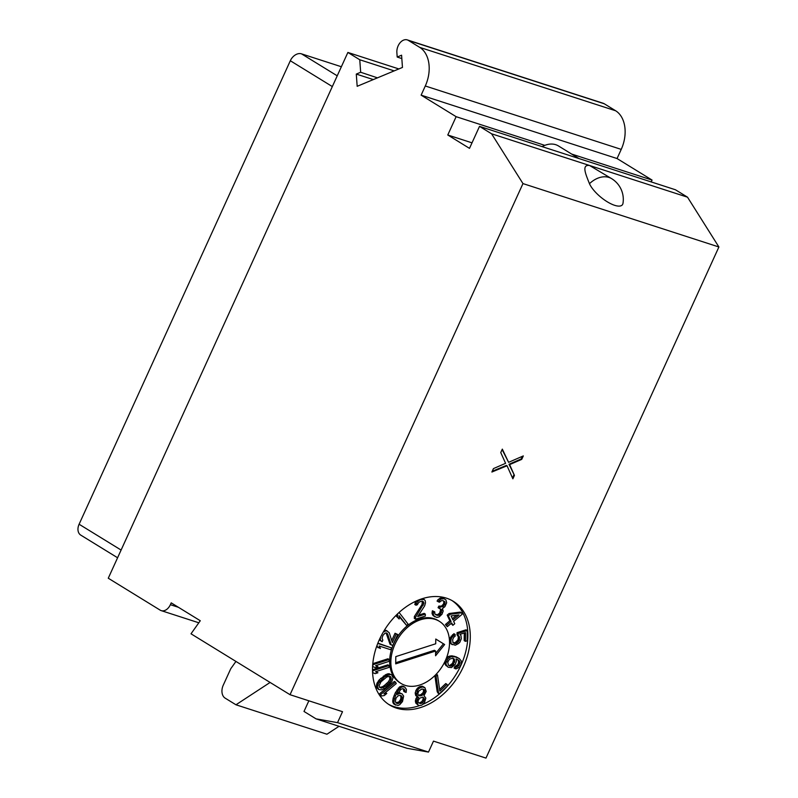 <?xml version="1.0" encoding="UTF-8"?>
<svg xmlns="http://www.w3.org/2000/svg" width="798" height="798" viewBox="0 0 798 798"><rect width="100%" height="100%" fill="white"/><g stroke="black" fill="none" stroke-linecap="round" stroke-linejoin="round"><path stroke-width="1.2" d="M398.85 68.937L347.878 52.449L108.269 578.221L160.169 610.141A10.135 6.982 -72.1 0 0 161.216 610.63A10.135 6.982 -72.1 0 0 170.373 604.694L171.211 602.859L200.278 620.734L191.011 633.802L290.043 694.709L342.522 711.686L337.524 722.639L428.496 752.075L433.484 741.123L485.972 758.1L718.898 246.981L522.969 183.59L491.588 133.795L687.517 197.186L718.898 246.981M421.125 95.152L617.054 158.543L621.233 149.386A30.414 20.938 107.9 0 0 615.647 110.772L419.718 47.371A30.414 20.938 107.9 0 1 425.294 85.985L421.125 95.152L456.127 116.678L447.778 134.992L469.493 148.358L479.518 126.373L675.447 189.764L687.517 197.186M617.054 158.543L652.056 180.069L651.208 181.924M615.647 110.772L604.285 103.78A10.135 6.982 -72.1 0 0 603.228 103.291L407.299 39.9A10.135 6.982 -72.1 0 0 399.968 42.893A10.135 6.982 -72.1 0 0 396.875 52.588L397.195 57.037L401.584 55.202L402.461 67.431L357.175 86.304L356.287 74.084L360.666 72.259L377.464 77.845M397.195 57.037L401.823 58.573M419.718 47.371L408.357 40.389A10.135 6.982 -72.1 0 0 407.299 39.9M479.518 126.373L491.588 133.795M290.043 694.709L522.969 183.59M347.878 52.449L359.768 59.76L360.666 72.259M652.056 180.069L571.627 154.044M542.111 146.623A24.329 17.406 121.6 0 1 544.805 145.366L456.127 116.678M447.778 134.992L472.007 142.832M544.805 145.366A24.329 17.406 -58.4 0 1 558.49 145.964L578.929 158.533M611.717 178.702L589.552 165.485C581.213 164.438 585.872 174.523 589.463 183.7A21.476 7.761 -140.5 0 0 607.996 202.233A21.476 7.761 -140.5 0 0 622.989 203.33A24.329 24.329 0 0 0 611.717 178.702A24.329 17.406 121.6 0 0 589.463 183.7M446.441 598.161A60.838 43.521 121.6 0 0 381.723 634.869A60.838 43.521 121.6 0 0 389.534 704.943A60.838 43.521 121.6 0 0 396.357 708.085A60.838 43.521 121.6 0 0 461.074 671.387A60.838 43.521 121.6 0 0 453.274 601.303A60.838 43.521 121.6 0 0 446.441 598.161M493.453 468.596L491.887 472.027L507.039 465.763L512.875 478.82L514.441 475.389L509.613 464.626L521.752 459.359L523.318 455.917L508.605 462.331L502.321 449.124L500.755 452.566L505.593 463.319L493.453 468.596M337.524 722.639L316.068 718.868L303.998 711.447L308.856 700.794M428.496 752.075L407.04 748.305L316.068 718.868M270.103 682.44L235.959 704.784L225.106 698.11A10.135 6.982 107.9 0 1 223.241 685.233L230.752 668.744L235.939 661.432M339.03 726.3L326.931 734.22L235.959 704.784M359.768 59.76L394.162 70.882M373.334 79.571L356.287 74.084M332.327 86.573L290.322 60.748L79.102 524.236L121.106 550.061M117.595 557.772L80.788 535.129A10.135 7.252 -58.4 0 1 79.102 524.236M341.364 66.743L301.494 53.845L337.225 75.82M290.322 60.748A10.135 7.252 -58.4 0 1 301.494 53.845M388.337 704.175A60.838 43.521 121.6 0 0 393.943 706.599A60.838 43.521 121.6 0 0 419.608 705.582M423.239 704.155A60.838 43.521 121.6 0 0 447.618 685.881M447.798 685.682A60.838 43.521 121.6 0 0 452.047 600.595M439.319 621.293L438.112 620.545A36.499 26.115 121.6 0 0 434.012 618.669A36.499 26.115 121.6 0 0 395.18 640.684A36.499 26.115 121.6 0 0 399.868 682.729L401.075 683.477A36.499 26.115 121.6 0 0 405.165 685.362A36.499 26.115 121.6 0 0 443.997 663.338A36.499 26.115 121.6 0 0 439.319 621.293A36.499 26.115 121.6 0 0 435.219 619.408A36.499 26.115 121.6 0 0 396.387 641.422A36.499 26.115 121.6 0 0 401.075 683.477M396.377 615.039L396.387 616.226L399.15 618.989L399.13 615.757L406.731 625.582L408.077 624.116L399.08 612.465M399.14 616.575L406.731 625.582M422.262 601.193L422.082 604.415L414.361 616.505L414.332 618.44L415.539 619.178L425.314 616.036L425.344 614.101L417.733 616.555L424.636 605.881L425.484 602.919L425.244 600.695L424.177 599.498L420.386 599.567L417.384 601.682L415.987 605.203L417.344 604.764L418.731 602.4L421.184 601.233L423.339 601.692L423.858 603.448L415.568 617.253L415.539 619.178M425.344 614.101L424.137 613.363L418.661 615.128M424.177 599.498L422.551 598.59M416.107 601.074L414.78 604.465L415.987 605.203M444.426 598.909L440.945 597.872L438.012 599.607L437.075 601.094L439.439 602.211L441.494 600.645L442.84 600.625L444.765 601.702L445.104 602.699L443.508 606.211L439.997 606.869L439.289 608.425L441.444 609.572L441.793 610.57L440.247 614.55L438.78 615.418L436.037 614.979L434.76 613.672L434.77 611.886L433.603 611.507L433.234 614.071L434.162 616.156L436.775 617.452L439.179 616.884L442.002 614.221L443.189 611.029L442.441 608.555L444.905 606.66L446.681 602.769L445.883 599.827L443.967 598.759L440.865 599.099L438.282 601.832M443.349 600.794L443.897 601.961L443.479 604.066L441.484 606.101L438.79 606.121L438.082 607.677L439.289 608.425M439.977 608.645L440.586 609.832L439.628 613.103L437.573 614.669L435.259 614.37M434.77 611.886L432.396 610.759L432.027 613.323L432.955 615.418L434.91 616.844M461.513 612.824L460.306 612.086L449.094 613.522L447.189 615.108L449.863 620.794L445.434 624.495L447.309 626.659L451.738 622.959L452.855 625.333L454.75 623.747L453.633 621.373L462.172 614.251L461.513 612.824L450.301 614.27L448.396 615.847L451.07 621.542L446.641 625.233L447.309 626.659M451.119 623.477L452.855 625.333M464.286 632.994L464.187 640.614L465.394 641.363L467.129 640.804L467.259 630.53L466.052 629.792L457.045 632.684L457.015 634.799L458.371 636.774L457.982 639.906L455.189 642.609L453.055 642.759M453.464 642.869L454.661 643.607L452.955 642.659L452.646 639.747L453.713 637.293L455.109 636.245L455.129 634.43L453.922 633.692L450.072 637.941L449.683 641.373L451.03 643.946L455.339 645.203L458.461 643.587L459.857 642.24L461.284 638.769L460.985 635.557L459.967 634.38L465.513 632.595L465.394 641.363M457.463 659.557L458.461 660.754L458.521 662.879L457.683 664.704L454.78 666.569L454.092 668.096L456.326 668.824L459.528 667.058L461.074 664.405L461.274 660.963L459.289 658.569L455.259 656.914L451.269 656.674L448.077 658.45L445.982 663.028L446.182 664.844L448.167 667.238L451.429 667.587L455.319 664.295L456.406 661.143L456.057 658.929L458.301 660.006L459.668 661.492L459.728 663.617L458.89 665.452L455.987 667.318L455.299 668.844M459.289 658.569L456.137 656.854L451.828 655.806L448.456 656.465L446.172 658.699M445.015 661.323L444.975 664.096L448.167 667.238M434.87 675.567L437.214 691.726L438.062 693.123L439.269 693.861L447.808 685.701L446.96 684.305L439.848 691.108L437.484 674.889L436.067 676.245L438.421 692.474L439.269 693.861M446.96 684.305L445.753 683.567L439.608 689.442M437.484 674.889L436.107 674.31M424.895 687.647L422.341 686.19L419.359 686.759L416.626 689.173L415.229 692.694L415.728 695.607L418.541 697.372L416.606 701.073L417.913 704.873L419.249 705.592L421.693 705.193L424.426 702.779L425.843 698.1L423.977 695.627L426.192 691.457L424.895 687.647L422.192 686.978L419.199 688.325L417.833 689.921L416.416 694.599L418.002 697.163M417.264 696.704L415.958 698.609L415.379 701.482L415.898 703.238L417.913 704.873M404.815 687.098L402.671 686.051L399.628 686.859L395.389 692.634L393.135 698.17L392.706 702.05L394.322 704.365L398.042 705.472L399.738 704.684L402.501 701.552L403.648 696.105L402.022 693.791L399.519 693.432L397.404 694.539L397.763 693.761L400.825 689.382L402.761 688.664L404.157 689.123L404.955 692.056L406.122 692.435L406.431 689.412L404.815 687.098L402.531 686.809L400.835 687.597L398.072 690.729L395.349 696.105L393.923 701.013L393.913 702.799L395.529 705.113M402.022 693.791L398.372 692.684M403.359 688.864L403.748 691.317L404.955 692.056M395.579 682.16L394.372 681.412L379.509 693.821L381.384 695.986L384.257 695.557L386.791 693.452L383.908 693.871L396.247 683.577L395.579 682.16L380.716 694.569L381.384 695.986M386.791 693.452L385.254 692.754M391.698 674.839L388.985 673.702L386.222 674.37L379.15 679.936L376.656 684.006L376.616 687.667L378.801 689.562L381.594 689.871L385.833 687.657L390.152 683.716L392.027 681.163L393.035 677.682L391.698 674.839L390.192 674.45L384.676 676.744L378.471 683.238L377.464 686.719L378.801 689.562M375.818 671.637L377.923 672.774L375.519 671.736L389.045 667.387L389.065 665.572L387.858 664.834L372.506 669.771M375.898 665.602L378.003 666.729L375.599 665.692L389.115 661.343L389.145 659.537L387.938 658.789L372.796 663.657M376.596 646.56L380.407 648.505L379.15 646.001L390.761 649.752L391.599 647.926L377.883 643.128M386.082 632.874L390.023 644.255L392.716 645.482L397.723 634.49L395.03 633.263L391.708 640.555M395.03 633.263L396.237 634.011L392.337 642.56L389.264 632.804L386.392 630.47L384.377 630.24M379.509 639.338L382.132 641.712L382.831 640.186L382.033 638.171L382.99 635.328L384.995 633.173L386.761 633.043L387.678 634.041L391.229 645.003M435.718 643.777L395.798 656.614L395.708 663.866L435.628 651.028L435.568 655.776L444.636 644.525L435.778 639.038L435.718 643.777M444.636 644.525L435.778 639.048M435.598 653.502L443.429 643.787M435.628 651.028L434.421 650.29L395.718 662.729M396.387 616.226L399.15 618.989M397.574 613.871L397.594 616.974M414.361 616.505L415.568 617.253M422.082 604.415L423.289 605.163M422.651 602.699L423.858 603.448M422.661 601.931L423.868 602.67M422.511 601.183L423.339 601.692M415.08 602.829L416.287 603.577M416.267 600.994L417.384 601.682M417.982 600.256L418.481 600.565M422.391 598.64L423.1 599.079M432.955 615.418L434.162 616.156M432.376 614.33L433.583 615.078M432.027 613.323L433.234 614.071M432.097 612.006L433.304 612.744M432.396 610.759L433.603 611.507M436.227 614.689L437.434 615.428M437.573 614.669L438.78 615.418M438.212 614.43L439.419 615.178M439.04 613.802L440.247 614.55M439.628 613.103L440.835 613.842M440.336 611.547L441.543 612.285M440.586 609.832L441.793 610.57M440.237 608.824L441.444 609.572M438.79 606.121L439.997 606.869M439.728 606.42L440.935 607.168M441.484 606.101L442.691 606.839M442.301 605.473L443.508 606.211M443.479 604.066L444.686 604.804M443.838 603.278L445.045 604.026M443.897 601.961L445.104 602.699M443.558 600.954L444.765 601.702M438.012 599.607L439.219 600.355M439.658 598.35L440.865 599.099M440.945 597.872L442.152 598.62M442.76 598.011L443.967 598.759M449.094 613.522L450.301 614.27M445.434 624.495L446.641 625.233M449.863 620.794L451.07 621.542M447.189 615.108L448.396 615.847M451.079 615.926L458.98 614.939L452.965 619.956L451.079 615.926M456.516 615.248L452.376 618.699M457.015 634.799L459.249 636.415L459.558 639.328L457.444 642.719L454.661 643.607M458.042 635.677L459.249 636.415M457.045 632.684L458.252 633.432L458.222 635.547M467.259 630.53L458.252 633.432M450.002 642.769L452.237 644.694M449.683 641.373L450.89 642.111L451.209 643.517M449.703 639.557L450.91 640.305L450.89 642.111M450.072 637.941L451.279 638.679L450.91 640.305M451.129 636.096L452.336 636.834L451.279 638.679M452.526 634.739L453.733 635.477L452.336 636.834M455.129 634.43L453.733 635.477M454.491 642.829L455.698 643.577M455.189 642.609L456.396 643.358M456.237 641.971L457.444 642.719M457.284 641.033L458.491 641.782M457.982 639.906L459.189 640.644M458.351 638.59L459.558 639.328M458.371 636.774L459.578 637.512M445.753 665.402L446.96 666.14M444.975 664.096L446.182 664.844M444.775 662.28L445.982 663.028M445.294 660.734L446.381 661.402M445.972 659.198L447.079 659.876M446.87 657.702L448.077 658.45M448.456 656.465L449.663 657.213M450.062 655.936L451.269 656.674M451.828 655.806L453.035 656.545M454.052 656.175L455.259 656.914M456.137 656.854L457.344 657.592M454.78 666.569L455.987 667.318M455.957 666.25L457.164 666.988M456.965 665.522L458.172 666.27M457.683 664.704L458.89 665.452M458.521 662.879L459.728 663.617M458.641 661.861L459.848 662.609M458.461 660.754L459.668 661.492M457.843 659.856L459.05 660.594M451.089 666.081L448.406 665.213L447.738 662.19L449.424 659.238L452.636 658.17L454.291 659.058L454.661 661.981L451.957 665.662L451.089 666.081L448.845 665.352L450.052 666.091M454.291 659.058L453.084 658.32L453.573 660.225L452.486 663.377L449.882 665.332M453.394 659.118L454.601 659.856M453.573 660.225L454.78 660.963M453.454 661.233L454.661 661.981M452.486 663.377L453.693 664.116M451.768 664.195L452.975 664.934M450.75 664.914L451.957 665.662M437.214 691.726L438.421 692.474M434.9 675.537L436.067 676.245M415.898 703.238L417.105 703.976M415.379 701.482L416.586 702.23M415.399 700.325L416.606 701.073M415.958 698.609L417.164 699.347M416.785 697.193L417.992 697.931M415.728 695.607L416.935 696.355M415.209 693.861L416.416 694.599M415.229 692.694L416.436 693.442M415.798 690.599L417.005 691.337M416.626 689.173L417.833 689.921M417.992 687.587L419.199 688.325M419.359 686.759L420.566 687.507M420.985 686.24L422.192 686.978M422.341 686.19L423.548 686.928M421.903 688.993L424.057 689.452L424.855 690.739L423.997 693.701L421.813 695.557L418.571 695.447L417.773 694.16L418.621 691.198L421.903 688.993M420.626 703.617L418.471 702.769L417.962 701.013L419.618 698.18L422.88 697.133L424.466 699.696L422.81 702.529L420.626 703.617L418.571 702.848M423.07 689.063L423.628 691.148L422.79 692.953L420.606 694.809L418.351 695.088M423.648 689.991L424.855 690.739M423.628 691.148L424.835 691.896M422.79 692.953L423.997 693.701M421.703 694.07L422.91 694.819M420.606 694.809L421.813 695.557M419.519 695.158L420.726 695.906M418.441 695.118L419.648 695.866M422.641 697.123L423.269 698.18L422.701 700.285L421.603 701.791L419.419 702.878M422.741 697.193L423.947 697.941M423.269 698.18L424.476 698.918M423.259 698.948L424.466 699.696M422.701 700.285L423.908 701.023M421.603 701.791L422.81 702.529M420.506 702.529L421.713 703.267M403.818 690.001L405.025 690.739M403.469 688.993L404.676 689.731M398.362 692.714L399.519 693.432M399.648 692.674L400.855 693.422M393.334 703.607L394.541 704.345M392.706 702.05L393.913 702.799M392.716 700.265L393.923 701.013M393.135 698.17L394.342 698.908M394.142 695.367L395.349 696.105M395.389 692.634L396.596 693.382M396.865 689.981L398.072 690.729M398.222 688.185L399.429 688.933M399.628 686.859L400.835 687.597M401.324 686.061L402.531 686.809M402.671 686.051L403.878 686.789M396.037 698.12L397.803 696.006L399.738 695.287L401.374 695.816L402.242 697.442L400.746 701.881L397.823 703.617L396.187 703.088L395.319 701.462L396.037 698.12M400.576 695.567L400.965 698.021L400.307 700.045L398.541 702.16L395.778 702.599M400.686 695.696L401.893 696.435M401.035 696.704L402.242 697.442M400.965 698.021L402.172 698.759M400.666 699.267L401.873 700.006M400.307 700.045L401.514 700.784M399.539 701.143L400.746 701.881M398.541 702.16L399.748 702.898M397.494 702.709L398.701 703.457M396.616 702.868L397.823 703.617M379.509 693.821L380.716 694.569M376.616 687.667L377.823 688.405M376.257 685.981L377.464 686.719M376.656 684.006L377.863 684.744M377.264 682.499L378.471 683.238M378.312 680.963L379.519 681.711M379.15 679.936L380.357 680.684M380.616 678.38L381.823 679.128M383.469 676.006L384.676 676.744M385.155 674.918L386.362 675.667M386.222 674.37L387.429 675.108M387.708 673.781L388.915 674.529M388.985 673.702L390.192 674.45M385.594 686.21L381.245 688.185L379.399 687.088L379.16 685.642L380.915 681.861L386.92 676.854L390.232 676.395L391.1 677.312L391.04 680.006L389.594 682.539L385.594 686.21L384.387 685.462L382.372 686.809L383.579 687.557M382.372 686.809L379.678 687.377M389.614 676.275L389.843 679.258L388.387 681.791L384.387 685.462M380.038 687.447L381.245 688.185M389.893 676.574L391.1 677.312M390.132 678.021L391.339 678.769M389.843 679.258L391.04 680.006M388.387 681.791L389.594 682.539M386.601 683.617L387.808 684.355M389.065 665.572L372.766 670.819L372.746 672.624L375.15 673.662L377.923 672.774M389.145 659.537L372.846 664.774L372.826 666.589L375.23 667.617L378.003 666.729M391.599 647.926L377.753 643.447M376.945 645.582L378.023 647.737M386.471 633.303L387.678 634.041M379.878 640.275L382.132 641.712M379.688 638.949L381.085 641.013M380.197 637.871L380.447 639.407M380.836 636.565L380.407 638.001M383.579 631.567L382.95 632.654M384.466 630.201L385.673 630.939L383.928 631.777M385.793 630.28L387 631.019L385.673 630.939M387.599 631.218L387 631.019M397.723 634.49L396.237 634.011M508.605 462.331L502.112 449.583M521.752 459.359L521.144 458.98L522.351 456.336M509.613 464.626L509.004 464.256L521.144 458.98M514.441 475.389L509.004 464.256M512.496 477.962L513.842 475.01M507.039 465.763L506.441 465.394L492.236 471.259M604.285 103.78L408.357 40.389M621.233 149.386L425.294 85.985M170.373 604.694L178.423 607.298M198.822 622.789L161.216 610.63"/></g></svg>
